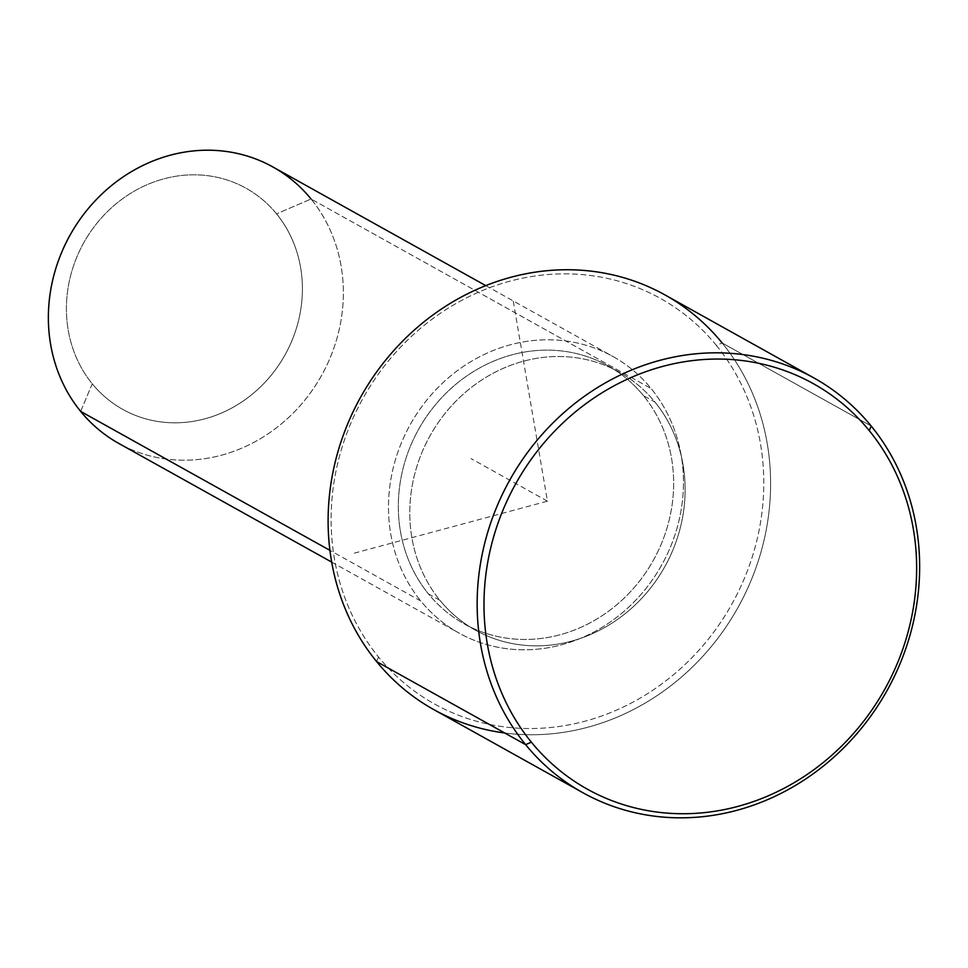 <?xml version="1.0" encoding="UTF-8"?>
<svg xmlns="http://www.w3.org/2000/svg" width="968" height="968" viewBox="0 0 968 968"><rect width="100%" height="100%" fill="white"/><g stroke="black" fill="none" stroke-linecap="round" stroke-linejoin="round"><path stroke-width="0.73" stroke-dasharray="4.84 3.63" d="M439.944 600.317L428.473 593.916A147.705 134.407 -60.9 0 1 432.744 408.097A147.705 134.407 -60.9 0 1 607.904 365.783A147.705 134.407 -60.9 0 1 643.49 395.67L654.961 402.059A147.705 134.407 119.1 0 0 619.363 372.172A147.705 134.407 119.1 0 0 444.203 414.486A147.705 134.407 119.1 0 0 439.944 600.317A147.705 134.407 119.1 0 0 475.53 630.204A147.705 134.407 119.1 0 0 650.69 587.891A147.705 134.407 119.1 0 0 654.961 402.059L643.49 395.67A147.705 134.407 -60.9 0 1 639.231 581.502A147.705 134.407 -60.9 0 1 464.071 623.815A147.705 134.407 -60.9 0 1 428.473 593.916L439.944 600.317A147.705 134.407 -60.9 0 1 461.446 395.827A147.705 134.407 -60.9 0 1 654.961 402.059A147.705 134.407 -60.9 0 1 633.447 606.549A147.705 134.407 -60.9 0 1 439.944 600.317M420.79 601.007L329.906 550.344L420.79 601.007A158.256 144.002 119.1 0 0 458.929 633.024A158.256 144.002 119.1 0 0 646.6 587.685A158.256 144.002 119.1 0 0 651.174 388.591A158.256 144.002 119.1 0 0 613.034 356.563A158.256 144.002 119.1 0 0 425.363 401.901A158.256 144.002 119.1 0 0 420.79 601.007A158.256 144.002 -60.9 0 1 443.84 381.9A158.256 144.002 -60.9 0 1 651.174 388.591L311.055 198.997L651.174 388.591A158.256 144.002 -60.9 0 1 628.123 607.686A158.256 144.002 -60.9 0 1 420.79 601.007M272.916 166.98A158.256 144.002 -60.9 0 1 311.055 198.997A158.256 144.002 -60.9 0 1 306.481 398.102A158.256 144.002 -60.9 0 1 118.81 443.441M80.671 411.412L92.25 383.776A126.602 115.204 -60.9 0 1 110.691 208.507A126.602 115.204 -60.9 0 1 276.558 213.855L311.055 198.997L276.558 213.855A126.602 115.204 -60.9 0 1 258.117 389.124A126.602 115.204 -60.9 0 1 92.25 383.776L80.671 411.412A158.256 144.002 119.1 0 0 288.004 418.091A158.256 144.002 119.1 0 0 311.055 198.997M643.49 395.67A147.705 134.407 119.1 0 0 449.987 389.426A147.705 134.407 119.1 0 0 428.473 593.916A147.705 134.407 119.1 0 0 621.988 600.16A147.705 134.407 119.1 0 0 643.49 395.67M92.25 383.776A126.602 115.204 119.1 0 0 258.117 389.124A126.602 115.204 119.1 0 0 276.558 213.855A126.602 115.204 119.1 0 0 110.691 208.507A126.602 115.204 119.1 0 0 92.25 383.776M716.393 345.419A232.114 211.206 119.1 0 0 412.308 335.618A232.114 211.206 119.1 0 0 378.5 656.957A232.114 211.206 119.1 0 0 682.597 666.758A232.114 211.206 119.1 0 0 716.393 345.419L722.14 342.95L716.393 345.419A232.114 211.206 -60.9 0 1 682.597 666.758A232.114 211.206 -60.9 0 1 378.5 656.957A232.114 211.206 -60.9 0 1 412.308 335.618A232.114 211.206 -60.9 0 1 716.393 345.419M376.576 661.555L378.5 656.957L376.576 661.555M504.727 732.994A237.378 216.009 119.1 0 0 738.04 607.42A237.378 216.009 119.1 0 0 722.14 342.95L871.188 426.029L722.14 342.95A237.378 216.009 -60.9 0 1 715.291 641.59A237.378 216.009 -60.9 0 1 433.785 709.592M664.943 294.901A237.378 216.009 -60.9 0 1 722.14 342.95M513.27 301.205L547.452 501.182L353.768 553.297M547.452 501.182L471.017 458.578M607.904 365.783L619.363 372.172M464.071 623.815L475.53 630.204M485.779 285.633L613.034 356.563M331.673 562.093L458.929 633.024"/><path stroke-width="1.45" d="M331.673 562.093L118.81 443.441A158.256 144.002 -60.9 0 1 80.671 411.412L329.906 550.344L80.671 411.412A158.256 144.002 -60.9 0 1 85.245 212.319A158.256 144.002 -60.9 0 1 272.916 166.98L485.779 285.633M311.055 198.997A158.256 144.002 119.1 0 0 103.721 192.317A158.256 144.002 119.1 0 0 80.671 411.412M722.14 342.95A237.378 216.009 119.1 0 0 411.146 332.919A237.378 216.009 119.1 0 0 376.576 661.555A237.378 216.009 119.1 0 0 504.727 732.994M582.821 792.683L433.785 709.592A237.378 216.009 -60.9 0 1 376.576 661.555L525.612 744.634A237.378 216.009 -60.9 0 1 560.182 415.998A237.378 216.009 -60.9 0 1 871.188 426.029L869.252 430.627A232.114 211.206 119.1 0 0 565.167 420.826A232.114 211.206 119.1 0 0 531.371 742.166A232.114 211.206 -60.9 0 1 565.167 420.826A232.114 211.206 -60.9 0 1 869.252 430.627A232.114 211.206 -60.9 0 1 835.457 751.967A232.114 211.206 -60.9 0 1 531.371 742.166L525.612 744.634L376.576 661.555A237.378 216.009 -60.9 0 1 383.425 362.915A237.378 216.009 -60.9 0 1 664.943 294.901L813.979 377.98A237.378 216.009 119.1 0 0 532.473 445.994A237.378 216.009 119.1 0 0 525.612 744.634A237.378 216.009 119.1 0 0 582.821 792.683A237.378 216.009 119.1 0 0 864.327 724.669A237.378 216.009 119.1 0 0 871.188 426.029A237.378 216.009 119.1 0 0 813.979 377.98M525.612 744.634L531.371 742.166A232.114 211.206 119.1 0 0 835.457 751.967A232.114 211.206 119.1 0 0 869.252 430.627L871.188 426.029A237.378 216.009 -60.9 0 1 836.618 754.665A237.378 216.009 -60.9 0 1 525.612 744.634"/></g></svg>
